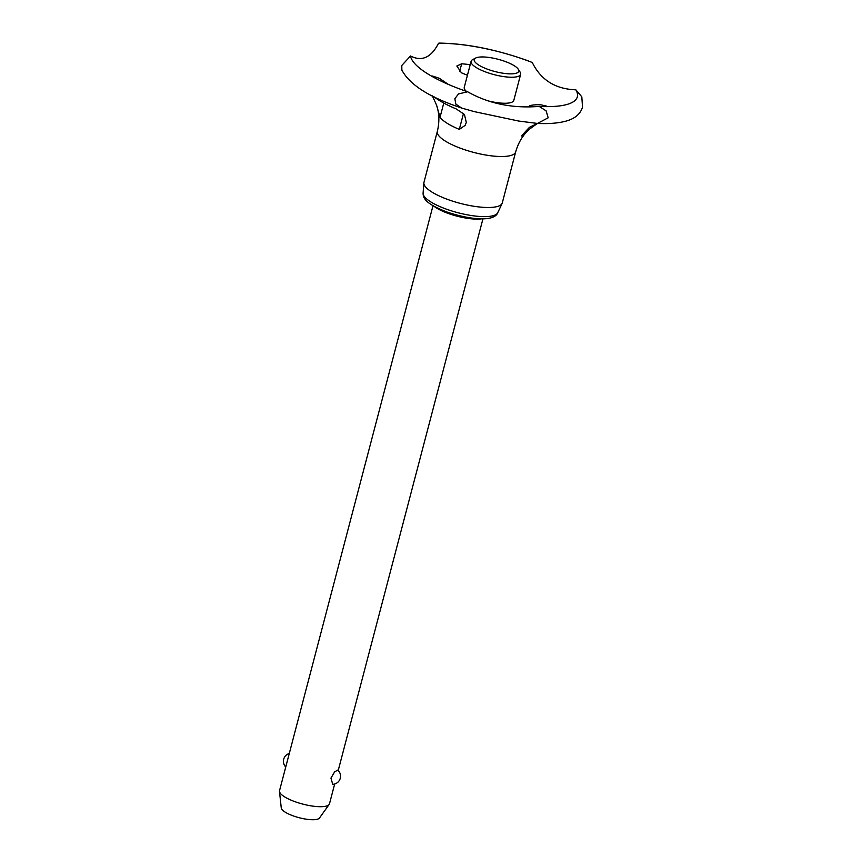 <?xml version="1.0" encoding="UTF-8"?>
<svg xmlns="http://www.w3.org/2000/svg" width="862" height="862" viewBox="0 0 862 862"><rect width="100%" height="100%" fill="white"/><g stroke="black" fill="none" stroke-linecap="round" stroke-linejoin="round"><path stroke-width="1.29" d="M410.527 55.998L401.789 65.469L401.864 70.102C409.418 84.164 427.724 96.242 456.806 106.349L461.623 108.052L455.847 104.108L454.834 98.71L458.519 93.915L467.613 91.771C488.679 103.677 512.534 108.558 539.181 106.403A86.168 23.683 14.7 0 0 565.978 104.733A86.168 23.683 14.7 0 0 575.848 89.81C555.43 89.12 540.905 80.015 532.274 62.495A86.168 23.683 14.7 0 0 526.423 60.286A86.168 23.683 14.7 0 0 438.521 43.326C431.183 57.582 421.852 61.805 410.527 55.998A86.168 23.683 14.7 0 0 416.658 65.566A86.168 23.683 14.7 0 0 461.569 89.648A86.168 23.683 14.7 0 0 467.613 91.771M539.181 106.403L546.152 110.886L548.178 117.803L537.446 123.438L518.698 121.046L474.262 111.618L461.623 108.052M433.004 205.684L279.536 790.659A25.828 7.101 14.7 0 0 279.482 791.413A25.828 7.101 14.7 0 0 294.793 801.617A25.828 7.101 14.7 0 0 327.592 805.625A25.828 7.101 14.7 0 0 329.165 804.44A25.828 7.101 14.7 0 0 329.489 803.761L334.682 784M332.732 784.312L330.943 778.106L334.639 771.867L337.753 770.068A8.135 8.135 0 0 1 332.732 784.323M329.165 804.44L319.49 817.995A19.869 5.463 -165.3 0 1 318.283 818.9A19.869 5.463 -165.3 0 1 297.013 817.122A19.869 5.463 -165.3 0 1 281.26 807.963L279.482 791.413M475.63 58.056L472.635 59.65A25.612 7.036 14.7 0 0 471.083 61.321A25.612 7.036 14.7 0 0 490.079 73.486A25.612 7.036 14.7 0 0 518.762 76.168A25.612 7.036 14.7 0 0 520.648 74.326A25.612 7.036 14.7 0 0 520.12 72.106L518.288 69.251A23.015 6.325 14.7 0 0 498.516 59.392A23.015 6.325 14.7 0 0 475.932 57.916A23.015 6.325 14.7 0 0 475.63 58.056A23.015 6.325 14.7 0 0 488.215 69.466A23.015 6.325 14.7 0 0 517.071 72.904A23.015 6.325 14.7 0 0 518.288 69.251M487.924 100.832A25.612 7.036 14.7 0 0 511.931 102.19A25.612 7.036 14.7 0 0 513.817 100.348L520.648 74.326M433.748 96.576A62.139 17.078 14.7 0 0 456.203 108.924L464.446 114.452L466.31 122.469L465.114 125.389L459.306 129.386A43.919 12.068 -165.3 0 1 440.029 117.307L436.549 105.067C439.34 113.256 439.598 122.027 437.336 131.369L423.964 182.345A40.492 11.131 14.7 0 0 423.867 182.895A40.492 11.131 14.7 0 0 454.931 201.87A40.492 11.131 14.7 0 0 499.313 205.802A40.492 11.131 14.7 0 0 502.104 203.421A40.492 11.131 14.7 0 0 502.287 202.893L515.67 151.917C518.364 142.424 523.04 134.784 529.699 128.988L523.902 134.601L521.348 136.056L529.451 127.307L537.5 123.438M467.43 75.242L461.439 72.817L456.838 65.997L461.666 63.788A62.139 17.078 -165.3 0 1 470.199 64.704M432.918 76.89A62.139 17.078 -165.3 0 1 432.864 76.826L432.541 76.05L439.361 78.313L448.38 84.422M436.549 105.067L432.379 95.887M537.295 123.525L529.699 128.988M530.044 106.953L529.182 106.22L529.753 105.735C532.21 104.927 535.895 104.625 540.83 104.808L546.303 106.048L545.463 106.619M532.274 62.495L526.779 60.34C495.305 49.231 466.04 43.488 438.973 43.1L438.521 43.326M471.083 61.321L464.262 87.353A25.612 7.036 14.7 0 0 466.364 91.34M434.017 206.277A29.276 8.049 14.7 0 0 481.783 218.808M537.446 123.438C548.264 123.934 557.391 123.266 564.847 121.423C574.458 119.053 580.352 114.29 582.518 107.147L581.818 96.835L575.848 89.81M437.336 131.369A40.492 11.131 14.7 0 0 461.256 148.533A40.492 11.131 14.7 0 0 512.696 154.826A40.492 11.131 14.7 0 0 515.67 151.917M497.74 212.742C494.142 222.267 469.036 219.627 446.333 211.793C428.953 204.844 422.983 199.962 423.091 193.153A38.639 10.613 14.7 0 0 446.01 209.013A38.639 10.613 14.7 0 0 495.09 215.015A38.639 10.613 14.7 0 0 497.74 212.742L502.104 203.421M440.029 117.307L443.768 103.041M459.306 129.386L463.487 113.45M459.64 71.492L461.666 63.788M338.216 770.499L482.957 218.797M423.091 193.153L423.867 182.895M289.287 753.496A8.135 8.135 0 0 0 285.742 766.997"/></g></svg>
